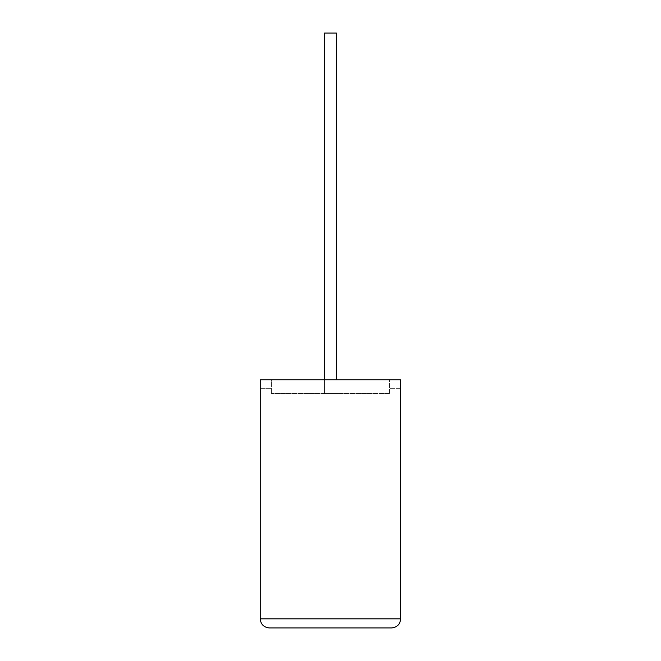 <?xml version="1.0" encoding="UTF-8"?>
<svg xmlns="http://www.w3.org/2000/svg" width="661" height="661" viewBox="0 0 661 661"><rect width="100%" height="100%" fill="white"/><g stroke="black" fill="none" stroke-linecap="round" stroke-linejoin="round"><path stroke-width="0.5" stroke-dasharray="3.31 2.48" d="M324.526 379.769L324.526 393.46L336.383 393.46L324.526 393.46L336.383 393.46L324.526 393.46L324.526 33.05L336.383 33.05L336.383 379.769M260.194 379.769L400.715 379.769L260.194 379.769L271.448 379.769L271.448 393.46L271.448 379.769L400.715 379.769L400.715 618.828L260.194 618.828L260.194 379.769M400.715 388.329L400.715 379.769L400.715 388.329L389.461 388.329L389.461 379.769L389.461 388.329L400.715 388.329M389.461 393.46L389.461 379.769L389.461 393.46L271.448 393.46L389.461 393.46M269.324 627.95L391.585 627.95M260.194 388.329L271.448 388.329L260.194 388.329M336.383 33.05L324.526 33.05L336.383 33.05M400.806 508.251L400.715 486.562L400.715 508.251M400.806 497.361L400.806 524.38L400.715 497.361M400.806 520.224L400.806 486.562L400.715 520.224M400.806 520.389L400.806 486.562L400.715 520.389M400.715 524.38L400.715 486.562"/><path stroke-width="0.99" d="M336.383 379.769L336.383 33.05L324.526 33.05L324.526 379.769M391.585 627.95C397.087 627.372 400.128 624.331 400.715 618.828L400.715 379.769L260.194 379.769L260.194 618.828L400.715 618.828C400.128 624.331 397.087 627.372 391.585 627.95L269.324 627.95C263.822 627.372 260.781 624.331 260.194 618.828C260.781 624.331 263.822 627.372 269.324 627.95M400.715 517.076L400.715 486.562M400.806 517.076L400.715 524.38"/></g></svg>
